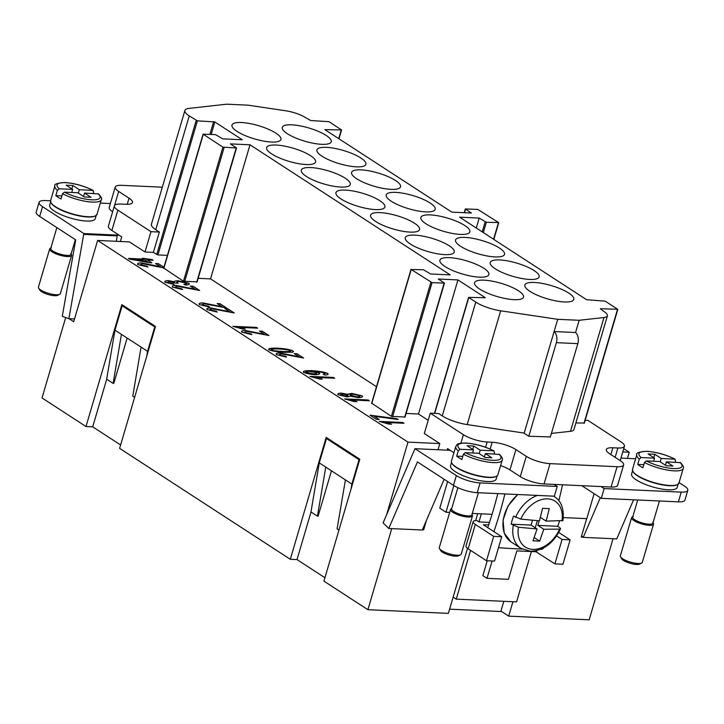 <?xml version="1.0" encoding="UTF-8"?>
<svg xmlns="http://www.w3.org/2000/svg" width="724" height="724" viewBox="0 0 724 724"><rect width="100%" height="100%" fill="white"/><g stroke="black" fill="none" stroke-linecap="round" stroke-linejoin="round"><path stroke-width="1.09" d="M539.154 520.818L537.805 525.389L543.769 529.262L539.688 541.136L532.982 540.828L537.063 528.954L518.438 527.253L511.225 524.176A30.797 21.964 -57 0 1 513.615 516.049L520.837 519.126L539.452 520.827L542.557 508.32L549.263 508.628L546.158 521.135L540.403 517.398M504.881 493.931A304.605 196.973 92.6 0 1 493.904 531.642M498.51 547.652A304.605 82.427 16.4 0 0 517.126 548.828A304.605 82.427 16.4 0 0 522.095 549.027M467.586 480.519A17.602 4.76 -163.6 0 1 456.346 475.577L453.477 485.333A17.602 4.76 16.4 0 0 464.718 490.266A17.602 4.76 16.4 0 0 477.234 492.673L480.103 482.917A17.602 4.76 -163.6 0 1 467.586 480.519M681.257 492.103L678.388 501.85A17.602 4.76 16.4 0 0 684.841 500.32A17.602 4.76 16.4 0 0 684.931 500.103L687.8 490.347A17.602 4.76 -163.6 0 1 687.719 490.564A17.602 4.76 -163.6 0 1 681.257 492.103L604.151 488.582L601.282 498.329L581.815 485.686M679.076 482.573L684.325 485.994A17.602 4.76 -163.6 0 1 687.8 490.347M471.994 514.456L472.283 514.945A11.439 3.095 -163.6 0 1 472.482 515.913L461.242 554.104A11.439 3.095 -163.6 0 1 460.555 554.81A11.439 3.095 -163.6 0 1 456.989 555.245A11.439 3.095 -163.6 0 1 439.486 548.611A11.439 3.095 -163.6 0 1 439.287 547.643L450.536 509.452A11.439 3.095 -163.6 0 1 451.224 508.746L451.731 508.492M460.555 554.81L458.491 555.833A9.684 2.615 -163.6 0 1 455.477 556.195A9.684 2.615 -163.6 0 1 440.672 550.584L439.486 548.611M472.482 515.913A11.439 3.095 -163.6 0 1 468.229 517.054A11.439 3.095 -163.6 0 1 456.265 514.085A11.439 3.095 -163.6 0 1 450.536 509.452M478.392 492.718L471.876 514.845A10.561 2.86 -163.6 0 1 467.957 515.904A10.561 2.86 -163.6 0 1 456.907 513.162A10.561 2.86 -163.6 0 1 451.613 508.881L457.858 487.686M496.157 476.428A23.756 6.425 -163.6 0 1 488.51 477.46A23.756 6.425 -163.6 0 1 452.02 463.441M497.107 475.885L496.139 479.161A23.756 6.425 -163.6 0 1 487.315 481.523A23.756 6.425 -163.6 0 1 462.455 475.369A23.756 6.425 -163.6 0 1 450.554 465.74L451.523 462.464M463.423 454.21A24.2 6.552 -163.6 0 0 493.189 462.6A24.2 6.552 -163.6 0 0 502.185 460.183C503.053 459.107 502.13 457.17 499.388 454.401L485.388 453.559L491.849 457.767L485.143 457.459L478.682 453.26L465.27 452.645L463.423 454.21L461.867 459.487A24.2 6.552 -163.6 0 1 456.69 456.129L458.247 450.844L460.093 449.278L473.505 449.894L472.6 452.98M502.185 460.183L497.877 474.817A24.2 6.552 -163.6 0 1 488.89 477.225A24.2 6.552 -163.6 0 1 463.568 470.953A24.2 6.552 -163.6 0 1 451.45 461.152L455.749 446.518A24.2 6.552 -163.6 0 0 458.247 450.844M633.301 516.502L632.269 517.008A11.439 3.095 16.4 0 0 631.581 517.714L620.332 555.914A11.439 3.095 16.4 0 0 620.531 556.874A11.439 3.095 16.4 0 0 638.034 563.507A11.439 3.095 16.4 0 0 641.6 563.073A11.439 3.095 16.4 0 0 642.288 562.376L653.528 524.176A11.439 3.095 16.4 0 0 653.329 523.208L652.74 522.221M620.531 556.874L621.717 558.847A9.684 2.615 16.4 0 0 636.523 564.467A9.684 2.615 16.4 0 0 639.536 564.096L641.6 563.073M631.581 517.714A11.439 3.095 16.4 0 0 637.31 522.348A11.439 3.095 16.4 0 0 649.274 525.316A11.439 3.095 16.4 0 0 653.528 524.176M637.708 499.994L632.658 517.153A10.561 2.86 16.4 0 0 637.953 521.434A10.561 2.86 16.4 0 0 649.003 524.167A10.561 2.86 16.4 0 0 652.921 523.117L659.437 500.99M633.066 471.704A23.756 6.425 16.4 0 0 669.555 485.732A23.756 6.425 16.4 0 0 677.202 484.691M678.379 483.361L677.184 487.424A23.756 6.425 -163.6 0 1 668.361 489.795A23.756 6.425 -163.6 0 1 643.5 483.641A23.756 6.425 -163.6 0 1 631.6 474.012L632.794 469.948M644.469 462.473A24.2 6.552 16.4 0 0 674.234 470.862A24.2 6.552 16.4 0 0 683.23 468.455C684.234 467.686 683.302 465.758 680.433 462.663L666.433 461.831L672.895 466.03L666.189 465.722L659.727 461.523L646.315 460.907L644.469 462.473L642.912 467.758A24.2 6.552 -163.6 0 1 637.744 464.392L639.292 459.107L641.138 457.55L654.55 458.156L653.645 461.242M660.261 461.867L661.256 458.464L675.094 459.188C665.926 454.654 656.532 452.02 646.903 451.287C638.948 451.876 635.582 453.034 636.794 454.79L632.495 469.414A24.2 6.552 16.4 0 0 644.613 479.225A24.2 6.552 16.4 0 0 669.935 485.487A24.2 6.552 16.4 0 0 678.922 483.08L683.23 468.455M120.356 241.49L121.713 236.866L119.125 235.182L83.921 233.571L42.544 206.684A17.602 4.76 -163.6 0 1 39.069 202.331A17.602 4.76 -163.6 0 1 39.159 202.114A17.602 4.76 -163.6 0 1 45.612 200.575L50.544 200.801M51.386 247.744L50.354 248.251A11.439 3.095 16.4 0 0 49.666 248.956L38.417 287.156A11.439 3.095 16.4 0 0 38.616 288.116A11.439 3.095 16.4 0 0 56.119 294.749A11.439 3.095 16.4 0 0 59.685 294.315A11.439 3.095 16.4 0 0 60.373 293.609L71.613 255.418A11.439 3.095 16.4 0 0 71.414 254.45L70.825 253.463M38.616 288.116L39.802 290.089A9.684 2.615 16.4 0 0 54.608 295.709A9.684 2.615 16.4 0 0 57.621 295.338L59.685 294.315M49.666 248.956A11.439 3.095 16.4 0 0 55.395 253.59A11.439 3.095 16.4 0 0 67.359 256.558A11.439 3.095 16.4 0 0 71.613 255.418M56.861 227.608L50.743 248.395A10.561 2.86 16.4 0 0 56.038 252.676A10.561 2.86 16.4 0 0 67.088 255.409A10.561 2.86 16.4 0 0 71.006 254.359L75.341 239.617M51.151 202.946A23.756 6.425 16.4 0 0 87.64 216.974A23.756 6.425 16.4 0 0 95.287 215.933M96.464 214.603L95.269 218.666A23.756 6.425 -163.6 0 1 86.446 221.037A23.756 6.425 -163.6 0 1 61.585 214.883A23.756 6.425 -163.6 0 1 49.684 205.254L50.879 201.191M78.346 193.109L79.341 189.706L93.179 190.43C84.011 185.896 74.617 183.263 64.988 182.529C57.033 183.109 53.666 184.276 54.879 186.023A24.2 6.552 16.4 0 0 57.377 190.349L59.223 188.792L72.635 189.398L71.73 192.484M59.223 188.792A22.444 6.073 16.4 0 1 65.386 182.665A22.444 6.073 16.4 0 1 92.753 190.322L93.64 192.005L93.215 193.462M54.879 186.023L50.58 200.657A24.2 6.552 16.4 0 0 62.698 210.467A24.2 6.552 16.4 0 0 88.02 216.729A24.2 6.552 16.4 0 0 97.007 214.322L101.315 199.688C102.319 198.928 101.387 197 98.518 193.905L84.518 193.064L83.513 196.466M550.276 437.251L577.824 343.638A8.797 5.692 -87.4 0 0 578.005 336.904A8.797 5.692 -87.4 0 0 575.553 332.524L554.095 331.547A8.797 5.692 92.6 0 1 556.548 335.927A8.797 5.692 92.6 0 1 556.367 342.651L528.819 436.264M526.276 456.31L520.294 476.627A17.602 4.76 16.4 0 0 531.534 481.56A17.602 4.76 16.4 0 0 544.05 483.958L550.032 463.641A17.602 4.76 -163.6 0 1 537.516 461.242A17.602 4.76 -163.6 0 1 526.276 456.31L515.931 449.586A17.602 4.76 16.4 0 0 504.682 444.654A17.602 4.76 16.4 0 0 492.175 442.255L487.143 442.02A17.602 4.76 -163.6 0 1 474.627 439.622A17.602 4.76 -163.6 0 1 463.387 434.69L430.282 413.178L424.3 433.495L439.821 443.577L407.974 442.12L97.622 240.449L73.703 321.718L69.061 318.705M520.294 476.627L509.949 469.903A17.602 4.76 16.4 0 0 500.592 465.586M617.083 466.709L611.101 487.026A17.602 4.76 16.4 0 0 617.554 485.487A17.602 4.76 16.4 0 0 617.644 485.27L623.626 464.953A17.602 4.76 -163.6 0 1 623.536 465.17A17.602 4.76 -163.6 0 1 617.083 466.709L550.032 463.641M610.866 454.563L612.866 447.767A17.602 4.76 16.4 0 0 606.413 449.296A17.602 4.76 16.4 0 0 606.332 449.514A17.602 4.76 16.4 0 0 609.807 453.876L620.151 460.591A17.602 4.76 -163.6 0 1 623.626 464.953M585.182 420.246L587.861 420.373L620.966 441.884A17.602 4.76 -163.6 0 1 624.441 446.237A17.602 4.76 -163.6 0 1 624.35 446.455A17.602 4.76 -163.6 0 1 617.898 447.993L615.147 457.342M109.315 207.191A17.602 4.76 16.4 0 0 109.224 207.408A17.602 4.76 16.4 0 0 112.645 211.725M114.564 205.444L118.682 191.444A17.602 4.76 -163.6 0 1 115.207 187.091A17.602 4.76 -163.6 0 1 115.297 186.873A17.602 4.76 -163.6 0 1 121.75 185.335L162.321 187.19M108.5 225.906A17.602 4.76 16.4 0 0 108.41 226.123A17.602 4.76 16.4 0 0 111.885 230.476L117.867 210.159A17.602 4.76 -163.6 0 1 114.392 205.806A17.602 4.76 -163.6 0 1 114.473 205.589A17.602 4.76 -163.6 0 1 120.926 204.05L125.958 204.277A17.602 4.76 16.4 0 0 132.411 202.738A17.602 4.76 16.4 0 0 132.501 202.521A17.602 4.76 16.4 0 0 129.026 198.168L127.216 204.304M518.493 290.804A25.521 6.905 -163.6 0 1 523.533 297.121A25.521 6.905 -163.6 0 1 506.049 298.686A25.521 6.905 -163.6 0 1 479.605 289.03A25.521 6.905 -163.6 0 1 474.573 282.713A25.521 6.905 -163.6 0 1 492.058 281.138A25.521 6.905 -163.6 0 1 518.493 290.804M529.896 291.329A25.521 6.905 -163.6 0 1 524.864 285.003A25.521 6.905 -163.6 0 1 542.348 283.437A25.521 6.905 -163.6 0 1 568.783 293.102A25.521 6.905 -163.6 0 1 573.824 299.419A25.521 6.905 -163.6 0 1 556.34 300.985A25.521 6.905 -163.6 0 1 529.896 291.329M483.84 268.287A25.521 6.905 -163.6 0 1 488.881 274.604A25.521 6.905 -163.6 0 1 471.387 276.17A25.521 6.905 -163.6 0 1 444.952 266.504A25.521 6.905 -163.6 0 1 439.911 260.188A25.521 6.905 -163.6 0 1 457.405 258.622A25.521 6.905 -163.6 0 1 483.84 268.287M449.188 245.762A25.521 6.905 -163.6 0 1 454.219 252.079A25.521 6.905 -163.6 0 1 436.735 253.653A25.521 6.905 -163.6 0 1 410.291 243.988A25.521 6.905 -163.6 0 1 405.259 237.671A25.521 6.905 -163.6 0 1 422.744 236.105A25.521 6.905 -163.6 0 1 449.188 245.762M414.526 223.245A25.521 6.905 -163.6 0 1 419.567 229.562A25.521 6.905 -163.6 0 1 402.082 231.128A25.521 6.905 -163.6 0 1 375.638 221.472A25.521 6.905 -163.6 0 1 370.607 215.155A25.521 6.905 -163.6 0 1 388.091 213.58A25.521 6.905 -163.6 0 1 414.526 223.245M379.874 200.72A25.521 6.905 -163.6 0 1 384.906 207.037A25.521 6.905 -163.6 0 1 367.421 208.612A25.521 6.905 -163.6 0 1 340.986 198.946A25.521 6.905 -163.6 0 1 335.945 192.629A25.521 6.905 -163.6 0 1 353.43 191.064A25.521 6.905 -163.6 0 1 379.874 200.72M345.221 178.204A25.521 6.905 -163.6 0 1 350.253 184.52A25.521 6.905 -163.6 0 1 332.769 186.086A25.521 6.905 -163.6 0 1 306.324 176.43A25.521 6.905 -163.6 0 1 301.293 170.113A25.521 6.905 -163.6 0 1 318.777 168.538A25.521 6.905 -163.6 0 1 345.221 178.204M310.56 155.687A25.521 6.905 -163.6 0 1 315.601 162.004A25.521 6.905 -163.6 0 1 298.107 163.57A25.521 6.905 -163.6 0 1 271.672 153.904A25.521 6.905 -163.6 0 1 266.631 147.587A25.521 6.905 -163.6 0 1 284.125 146.022A25.521 6.905 -163.6 0 1 310.56 155.687M275.907 133.162A25.521 6.905 -163.6 0 1 280.939 139.479A25.521 6.905 -163.6 0 1 263.455 141.053A25.521 6.905 -163.6 0 1 237.019 131.388A25.521 6.905 -163.6 0 1 231.979 125.071A25.521 6.905 -163.6 0 1 249.463 123.496A25.521 6.905 -163.6 0 1 275.907 133.162M495.243 268.803A25.521 6.905 -163.6 0 1 490.202 262.486A25.521 6.905 -163.6 0 1 507.696 260.921A25.521 6.905 -163.6 0 1 534.131 270.577A25.521 6.905 -163.6 0 1 539.163 276.894A25.521 6.905 -163.6 0 1 521.678 278.469A25.521 6.905 -163.6 0 1 495.243 268.803M460.582 246.287A25.521 6.905 -163.6 0 1 455.55 239.97A25.521 6.905 -163.6 0 1 473.034 238.395A25.521 6.905 -163.6 0 1 499.479 248.061A25.521 6.905 -163.6 0 1 504.51 254.377A25.521 6.905 -163.6 0 1 487.026 255.943A25.521 6.905 -163.6 0 1 460.582 246.287M425.929 223.761A25.521 6.905 -163.6 0 1 420.888 217.444A25.521 6.905 -163.6 0 1 438.382 215.879A25.521 6.905 -163.6 0 1 464.817 225.535A25.521 6.905 -163.6 0 1 469.858 231.861A25.521 6.905 -163.6 0 1 452.364 233.427A25.521 6.905 -163.6 0 1 425.929 223.761M391.277 201.245A25.521 6.905 -163.6 0 1 386.236 194.928A25.521 6.905 -163.6 0 1 403.721 193.353A25.521 6.905 -163.6 0 1 430.165 203.019A25.521 6.905 -163.6 0 1 435.196 209.336A25.521 6.905 -163.6 0 1 417.712 210.91A25.521 6.905 -163.6 0 1 391.277 201.245M356.615 178.719A25.521 6.905 -163.6 0 1 351.583 172.403A25.521 6.905 -163.6 0 1 369.068 170.837A25.521 6.905 -163.6 0 1 395.512 180.502A25.521 6.905 -163.6 0 1 400.544 186.819A25.521 6.905 -163.6 0 1 383.059 188.385A25.521 6.905 -163.6 0 1 356.615 178.719M321.963 156.203A25.521 6.905 -163.6 0 1 316.922 149.886A25.521 6.905 -163.6 0 1 334.416 148.32A25.521 6.905 -163.6 0 1 360.851 157.977A25.521 6.905 -163.6 0 1 365.892 164.294A25.521 6.905 -163.6 0 1 348.398 165.868A25.521 6.905 -163.6 0 1 321.963 156.203M287.301 133.687A25.521 6.905 -163.6 0 1 282.269 127.37A25.521 6.905 -163.6 0 1 299.754 125.795A25.521 6.905 -163.6 0 1 326.198 135.46A25.521 6.905 -163.6 0 1 331.23 141.777A25.521 6.905 -163.6 0 1 313.745 143.343A25.521 6.905 -163.6 0 1 287.301 133.687M120.609 444.961L92.699 426.825L85.993 426.517L121.867 304.614L155.488 326.461L119.614 448.364L290.306 559.281L326.18 437.377L359.801 459.233L323.927 581.137L367.892 609.699L448.355 613.373L467.496 548.358M65.685 317.546L42.028 397.947L85.993 426.517M512.945 601.725L508.71 616.133L589.173 619.807L613.038 538.719M508.71 616.133L500.945 611.092L503.823 601.309M324.931 577.734L297.012 559.589L290.306 559.281M118.682 191.444L129.026 198.168M117.867 210.159L150.972 231.671L159.352 232.051L155.741 229.707A22.001 5.955 -163.6 0 1 151.407 224.268L184.892 110.491A22.001 5.955 16.4 0 0 189.236 115.93L197.399 120.836L214.847 121.949L242.25 139.75L222.639 138.854L215.499 134.628L203.1 134.157L222.929 147.153L236.513 147.986L230.395 143.895L250.006 144.791L210.539 278.885L198.159 278.324M196.874 281.853L183.471 281.247L163.905 268.17M376.48 386.716L210.539 278.885M250.006 144.791L450.183 274.876L430.572 273.98L423.431 269.744L411.214 269.5L432.056 282.641L444.455 283.102L438.328 279.021L457.939 279.917L485.342 297.718L468.6 297.365L475.759 302.125A22.001 5.955 -163.6 0 0 500.673 310.804L557.697 319.311L579.146 320.289L603.979 317.519A17.602 4.76 -163.6 0 0 607.4 315.836A17.602 4.76 -163.6 0 0 603.925 311.474L600.368 308.759L617.617 309.238L605.21 301.166L586.567 299.691L459.586 217.173L479.197 218.069L486.338 222.304L498.555 222.549L477.713 209.408L465.315 208.946L471.442 213.028L451.83 212.132L324.841 129.614L341.583 129.967L328.995 121.677L310.705 120.537L305.809 117.759A17.602 4.76 16.4 0 0 285.88 110.808L248.106 105.17L226.648 104.193L189.163 108.383A22.001 5.955 16.4 0 0 184.892 110.491M457.939 279.917L418.481 414.01L406.092 413.44M404.816 416.979L391.403 416.363L371.837 403.286M428.183 420.318L418.481 414.01M476.274 228.015L479.197 218.069M622.767 451.93L629.246 452.228L627.437 458.392M623.735 448.636L629.246 452.228M167.434 255.364L157.941 254.929L153.37 252.368L159.352 232.051M153.37 252.368L144.99 251.988L129.469 241.907L97.622 240.449M163.751 267.862L142.519 263.708L140.338 264.74L146.981 266.224L147.94 267.02L137.931 264.613C136.963 263.518 138.094 262.939 141.334 262.893L160.466 266.704L155.597 263.536L158.366 263.663L163.923 267.274M137.931 264.613L137.479 263.889M172.583 287.138C171.615 286.034 172.746 285.464 175.986 285.419L195.118 289.229L190.249 286.061L193.027 286.188L199.607 290.46L177.172 286.233L174.991 287.265L181.643 288.74L182.593 289.546L172.583 287.138L172.131 286.405M207.236 309.655C206.268 308.551 207.408 307.981 210.648 307.935L229.78 311.745L224.911 308.578L227.68 308.705L234.259 312.985L211.833 308.75L209.643 309.781L216.295 311.266L217.245 312.062L207.236 309.655L206.783 308.931M241.897 332.18C240.929 331.076 242.06 330.497 245.3 330.461L264.432 334.262L259.563 331.103L262.332 331.23L268.921 335.502L246.486 331.266L244.305 332.307L250.947 333.782L251.907 334.588L241.897 332.18L241.445 331.447M276.55 354.697C275.582 353.593 276.722 353.022 279.962 352.977L299.084 356.787L294.216 353.62L296.994 353.746L303.573 358.027L281.138 353.792L278.957 354.823L285.609 356.298L286.559 357.104L276.55 354.697L276.097 353.964M309.908 376.371L333.465 377.448L334.678 378.236L316.334 377.403L322.243 379.15L319.447 379.023L309.908 376.371M344.57 398.897L368.127 399.974L369.34 400.761L350.986 399.919L356.896 401.666L354.108 401.539L344.57 398.897M379.222 421.413L402.779 422.49L403.992 423.278L385.639 422.445L391.557 424.183L388.761 424.056L379.222 421.413M374.317 416.318L379.186 419.477L376.417 419.35L369.982 415.178L396.933 418.689L398.182 419.504L374.317 416.318L379.023 419.468M350.344 396.263L347.095 396.888L338.189 394.752C337.339 393.738 338.416 393.213 341.42 393.159L347.592 394.327L351.755 393.385L362.127 395.838C363.095 396.978 361.783 397.576 358.208 397.63L350.362 396.218M338.189 394.752L337.8 394.1M362.109 395.919L362.561 396.553L362.109 395.919L351.728 393.467L347.583 394.191M328.117 374.163L327.764 373.503C328.642 374.408 327.619 374.923 324.714 375.05L323.293 374.272L325.375 373.376C323.194 372.48 319.583 371.846 314.524 371.475L319.438 373.141C320.198 374.136 318.623 374.661 314.705 374.697C309.899 374.254 306.216 373.457 303.655 372.317C302.542 371.122 305.193 370.561 311.591 370.616C319.375 371.186 324.768 372.154 327.764 373.503L328.135 374.118M319.411 373.222L313.972 371.457M303.655 372.317L303.347 371.774M268.876 349.71C267.799 348.534 270.713 348.018 277.636 348.163C284.867 348.66 289.926 349.538 292.831 350.805L293.501 351.665L292.677 352.163L284.107 352.362C276.849 351.864 271.772 350.977 268.876 349.71L268.568 349.185M232.884 326.325L256.441 327.393L257.654 328.189L239.3 327.348L245.219 329.094L242.422 328.968L232.884 326.325M199.525 304.641C198.557 303.546 199.697 302.967 202.928 302.922L222.06 306.732L217.191 303.564L219.969 303.691L226.549 307.971L204.114 303.736L201.933 304.768L208.584 306.252L209.535 307.048L199.525 304.641L199.073 303.917M189.335 284.016L188.946 283.301C189.851 284.333 188.702 284.921 185.489 285.048L183.896 284.242C186.276 284.116 187.163 283.772 186.566 283.193L179.624 281.636C177.335 281.672 176.457 282.016 177.009 282.695L178.185 283.265L175.525 283.057L169.425 281.437L167.38 282.333L173.416 283.69L174.113 284.46L165.045 282.242C164.285 281.247 165.334 280.704 168.221 280.622L174.348 281.736C174.321 281.093 175.624 280.776 178.276 280.794L188.946 283.301L189.344 283.971M176.774 282.306L176.982 282.776L176.774 282.306M165.045 282.242L164.692 281.6M188.919 283.383L178.249 280.876C175.606 280.858 174.294 281.174 174.321 281.817L174.303 281.536M151.94 259.491L153.153 260.278L147.533 260.016L151.85 262.83L149.207 262.703L129.46 259.065L128.465 258.414L143.669 259.111L142.338 258.242L151.913 259.572L146.293 259.31L144.954 258.441L142.474 258.332M144.99 251.988L150.972 231.671M575.553 332.524L579.146 320.289M524.158 433.26L557.697 319.311M607.4 315.836L573.915 429.613A17.602 4.76 -163.6 0 1 570.494 431.296L551.398 433.432M584.132 423.015L575.879 422.952M550.367 436.925L528.782 436.264L523.805 433.033L467.188 424.581A22.001 5.955 -163.6 0 1 442.274 415.902L438.663 413.558L430.282 413.178M477.234 492.673L554.34 496.193L557.209 486.438L554.104 484.419L601.047 486.564L604.151 488.582M447.124 450.165L447.577 448.618L450.165 450.301L414.961 448.69L456.346 475.577M110.365 203.535L100.319 203.073M119.125 235.182L111.885 230.476M612.866 447.767L617.898 447.993M611.101 487.026L601.047 486.564M635.627 458.763L620.948 458.093M554.104 484.419L544.05 483.958M160.466 266.704L141.307 262.975C138.067 263.02 136.936 263.599 137.904 264.694M147.805 267.011L140.311 264.821M163.905 267.355L158.348 263.744L155.732 263.627M195.118 289.229L175.968 285.5C172.728 285.546 171.588 286.116 172.556 287.22M182.457 289.537L174.964 287.347M199.444 290.46L193 286.27L190.385 286.152M229.78 311.745L210.621 308.017C207.381 308.062 206.25 308.632 207.218 309.736M217.119 312.053L209.625 309.863M234.105 312.976L227.653 308.786L225.046 308.668M264.432 334.262L245.273 330.542C242.042 330.578 240.902 331.158 241.87 332.262M251.771 334.579L244.278 332.388M268.758 335.493L262.314 331.311L259.699 331.185M299.084 356.787L279.935 353.059C276.695 353.104 275.554 353.674 276.523 354.778M286.423 357.095L278.93 354.905M303.41 358.018L296.967 353.828L294.351 353.71M333.465 377.448L310.044 376.462M322.216 379.231L316.334 377.403M334.524 378.236L333.447 377.53M368.127 399.974L344.705 398.987M356.878 401.748L350.986 399.919M369.177 400.752L368.1 400.055M402.779 422.49L379.358 421.504M391.53 424.264L385.639 422.445M403.829 423.269L402.752 422.572M398.019 419.495L396.906 418.771L370.118 415.259M347.873 395.177L342.66 393.974L340.533 394.852L345.728 396.064L348.072 395.557M340.343 394.571L345.71 396.146L347.855 395.259M359.756 395.72L353.05 394.209C350.633 394.236 349.71 394.607 350.28 395.313L356.968 396.815C359.294 396.788 360.226 396.417 359.756 395.72L359.955 396.155M350.027 394.951L356.95 396.897C359.276 396.861 360.199 396.499 359.728 395.802M347.565 394.408L341.402 393.241C338.398 393.286 337.321 393.82 338.162 394.833M305.691 372.055L313.51 373.973C316.08 373.946 317.094 373.593 316.569 372.905M305.682 372.1L313.537 373.892C316.098 373.865 317.121 373.512 316.596 372.824L309.383 371.331C306.578 371.349 305.41 371.674 305.89 372.326L305.863 372.408M327.737 373.584C324.741 372.236 319.356 371.267 311.564 370.697C305.166 370.643 302.523 371.204 303.637 372.389M325.348 373.457L323.275 374.353M274.306 350.787L282.849 351.547C288.713 351.674 291.247 351.384 290.469 350.697C289.084 349.991 285.229 349.411 278.894 348.977C273.029 348.859 270.495 349.14 271.274 349.828L274.278 350.868L282.831 351.629C288.686 351.755 291.229 351.466 290.442 350.778M271.12 349.638L274.278 350.868M293.482 351.701L292.804 350.887C289.908 349.62 284.84 348.742 277.609 348.244C270.695 348.099 267.771 348.615 268.857 349.792M256.441 327.393L233.019 326.406M245.192 329.176L239.3 327.348M257.5 328.18L256.423 327.474M222.06 306.732L202.91 303.003C199.67 303.048 198.53 303.618 199.498 304.723M209.399 307.039L201.905 304.849M226.386 307.962L219.942 303.772L217.327 303.655M174.321 281.817L168.194 280.704C165.316 280.785 164.257 281.328 165.027 282.324M174.004 284.442L173.389 283.772L167.362 282.414M178.158 283.346L176.982 282.776M186.539 283.274C187.145 283.853 186.249 284.197 183.878 284.324M134.302 259.418L147.986 262.007L144.891 259.898L134.302 259.418L148.004 261.925M152.99 260.269L151.913 259.572M143.669 259.111L128.601 258.504M151.696 262.821L147.533 260.016M114.971 330.144L106.654 379.177L113.125 383.385L121.433 334.343L114.971 330.144L122.148 305.763L123.75 305.836M121.433 334.343L141.09 347.113L132.773 396.155L134.628 397.358M146.719 356.262L147.56 351.321L141.09 347.113M147.56 351.321L154.737 326.94L122.148 305.763M127.143 338.054L113.795 383.412L113.125 383.385M154.737 326.94L155.343 326.967M106.709 379.213L92.699 426.825M391.756 528.62L367.892 609.699M386.535 514.972L407.974 442.12M351.031 489.026L351.873 484.084L345.411 479.885L337.094 528.918L338.941 530.122M345.411 479.885L319.284 462.908L326.461 438.527L359.05 459.704L351.873 484.084M319.284 462.908L310.967 511.949L317.438 516.149L325.755 467.116M317.438 516.149L318.108 516.176L331.456 470.817M326.461 438.527L328.062 438.599M359.05 459.704L359.656 459.731M297.012 559.589L311.021 511.986M489.478 522.411L478.971 521.932L476.908 520.592A10.996 2.977 16.4 0 0 473.143 521.696L465.975 546.077A10.996 2.977 16.4 0 0 468.138 548.801L486.501 560.738L494.555 561.1L501.723 536.719L493.678 536.357L486.501 560.738M473.143 521.696A10.996 2.977 16.4 0 0 475.315 524.42L493.678 536.357M554.901 563.86L562.077 539.48L570.123 539.842L562.946 564.222L554.901 563.86L535.941 551.742L516.836 550.874L508.465 579.318L487.008 578.331L482.863 575.643L487.243 560.774M562.077 539.48L556.62 535.932M570.123 539.842L558.747 532.457M488.664 524.873L483.361 524.791L501.723 536.719M492.112 560.991L487.008 578.331M453.143 597.119L456.247 599.137L470.591 550.394M456.247 599.137L516.592 601.897L531.416 551.534M478.971 521.932L481.351 513.832M84.518 193.064L90.98 197.272L84.274 196.964L77.812 192.765L64.4 192.15L62.554 193.715L60.997 198.991A24.2 6.552 -163.6 0 1 55.829 195.634L57.377 190.349M55.829 195.634L61.902 195.914M72.635 189.398L66.174 185.199L72.88 185.507L79.341 189.706M71.875 188.91L72.88 185.507M116.265 241.3L117.216 235.906L83.685 234.377L83.921 233.571M36.281 211.861A17.602 4.76 16.4 0 0 36.2 212.078A17.602 4.76 16.4 0 0 39.675 216.44L75.712 239.861L62.282 316.325L68.88 318.696L74.518 318.949M83.685 234.377L68.88 318.696M637.744 464.392L643.817 464.672M666.433 461.831L665.428 465.224M641.138 457.55A22.444 6.073 16.4 0 1 647.301 451.423A22.444 6.073 16.4 0 1 674.668 459.079L675.555 460.763L675.13 462.229M653.79 457.668L654.795 454.265L661.256 458.464M654.55 458.156L648.089 453.957L654.795 454.265M485.388 453.559L484.383 456.962M479.216 453.604L480.211 450.201L493.623 450.817L494.51 452.5L494.085 453.957M460.093 449.278A22.444 6.073 -163.6 0 1 466.256 443.16A22.444 6.073 -163.6 0 1 493.623 450.817L494.049 450.925C484.881 446.382 475.487 443.749 465.858 443.025C455.649 443.169 457.405 444.699 455.749 446.518M462.772 456.41L456.69 456.129M473.505 449.894L467.043 445.694L473.749 446.002L480.211 450.201M473.749 446.002L472.745 449.396M583.028 537.163L581.236 537.081L586.666 518.646M426.499 520.248L423.658 529.887L422.373 529.832M475.659 520.619L477.704 513.669M453.477 485.333L417.431 461.912L388.77 528.484L383.123 522.891L414.961 448.69M453.921 452.744L450.165 450.301M557.209 486.438L480.103 482.917M633.581 499.804L616.748 538.891L583.227 537.362L600.305 497.696M581.625 535.778L583.227 537.362M388.77 528.484L422.291 530.013L444.147 479.27M678.388 501.85L601.282 498.329M539.688 541.136L534.212 537.579M537.063 528.954L531.099 525.081L532.484 520.375M535.253 527.787L537.335 520.719M537.805 525.389L557.679 526.303L559.697 527.606L560.548 528.728L559.552 529.126L543.769 529.262M511.225 524.176L531.099 525.081M546.158 521.135L562.955 520.529C564.24 509.062 561.399 501.108 554.448 496.664A30.797 21.964 123 0 0 553.625 496.157M559.426 521.162A30.797 21.964 -57 0 1 557.679 526.303M487.723 527.624A294.107 190.186 -87.4 0 0 497.795 493.605M540.738 549.299A304.605 82.427 16.4 0 0 542.113 549.281A49.775 35.494 123 0 0 543.842 547.796M558.819 500.664A304.605 196.973 -87.4 0 0 562.512 484.799M453.83 485.56L445.984 512.221L449.667 512.393M472.292 513.425L492.049 514.321M563.326 517.579L586.793 518.646L594.142 493.696M445.984 512.221L439.776 508.185L447.622 481.532M449.595 609.165L501.651 611.545M438.011 449.74L439.821 443.577M423.658 529.887L422.635 529.217M518.438 527.253A27.331 19.494 123 0 0 532.764 549.371A27.331 19.494 123 0 0 559.552 529.126M513.244 525.488A30.797 21.964 123 0 0 520.882 548.312L530.294 551.263C543.534 550.702 553.616 543.19 560.548 528.728M518.004 494.528A30.797 21.964 123 0 0 511.054 541.923L520.882 548.312M537.434 495.415A30.797 21.964 123 0 0 515.633 517.361M561.951 520.999A27.331 19.494 123 0 0 547.625 498.881A27.331 19.494 123 0 0 520.837 519.126M498.8 454.174A22.444 6.073 -163.6 0 1 492.637 460.301A22.444 6.073 -163.6 0 1 465.27 452.645M646.315 460.907A22.444 6.073 16.4 0 0 673.682 468.564A22.444 6.073 16.4 0 0 679.845 462.437M636.794 454.79A24.2 6.552 16.4 0 0 639.292 459.107M62.554 193.715A24.2 6.552 16.4 0 0 92.319 202.105A24.2 6.552 16.4 0 0 101.315 199.688M64.4 192.15A22.444 6.073 16.4 0 0 91.767 199.806A22.444 6.073 16.4 0 0 97.93 193.679M509.949 469.903L515.931 449.586M485.596 447.278L487.143 442.02M163.814 268.468L203.281 134.374M183.471 281.247L222.929 147.153M184.656 281.609L224.123 147.515M196.72 282.161L236.187 148.067M211.182 134.429L214.847 121.949M404.662 417.286L444.129 283.193M392.589 416.734L432.056 282.641M391.403 416.363L430.871 282.269M371.747 403.594L411.214 269.5M464.446 212.711L465.496 209.164M493.578 239.264L498.402 222.856M483.306 232.594L486.338 222.304M482.22 231.879L485.143 221.933M338.732 138.637L341.257 130.048M155.741 229.707L189.236 115.93M156.746 254.567L196.213 120.474M157.941 254.929L197.399 120.836M209.897 134.365L213.661 121.578M570.494 431.296L603.979 317.519M583.978 423.314L617.463 309.537M467.188 424.581L500.673 310.804M442.274 415.902L475.759 302.125M434.699 413.377L468.772 297.591M463.387 434.69L460.88 443.224M492.175 442.255L490.166 449.07M556.367 342.651L577.824 343.638M475.315 524.42L468.138 548.801M535.941 551.742L536.24 550.72M536.538 551.923L536.937 550.557M39.675 216.44L42.544 206.684M517.66 494.519L507.913 506.121L503.044 520.158L504.23 533.136L511.054 541.923M620.206 460.627L624.441 446.237M109.224 207.408L115.207 187.091M108.41 226.123L114.392 205.806M203.1 134.157L163.633 268.251M236.513 147.986L197.055 282.079M404.988 417.196L444.455 283.102M371.575 403.377L411.042 269.283M464.211 212.702L465.315 208.946M493.831 239.427L498.727 222.766M341.583 129.967L338.977 138.8M584.304 423.232L617.798 309.456M434.463 413.368L468.6 297.365M39.069 202.331L36.2 212.078M553.679 496.157L554.448 496.664"/></g></svg>
